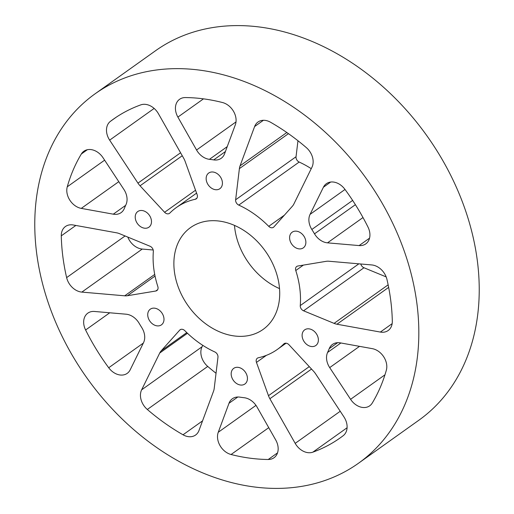 <?xml version="1.0" encoding="UTF-8"?>
<svg xmlns="http://www.w3.org/2000/svg" width="514" height="514" viewBox="0 0 514 514"><rect width="100%" height="100%" fill="white"/><g stroke="black" fill="none" stroke-linecap="round" stroke-linejoin="round"><path stroke-width="0.77" d="M279.52 288.605A62.522 47.301 54.5 0 1 234.48 225.395M234.153 335.938A62.522 47.301 54.5 0 1 179.09 289.247A62.522 47.301 54.5 0 1 190.514 227.606A62.522 47.301 54.5 0 1 219.446 221.104A62.522 47.301 54.5 0 1 274.508 267.8A62.522 47.301 54.5 0 1 263.078 329.435A62.522 47.301 54.5 0 1 234.153 335.938M200.107 70.187A226.86 171.631 54.5 0 1 399.911 239.614A226.86 171.631 54.5 0 1 358.451 463.268A226.86 171.631 54.5 0 1 253.486 486.861A226.86 171.631 54.5 0 1 53.687 317.427A226.86 171.631 54.5 0 1 95.141 93.773A226.86 171.631 54.5 0 1 200.107 70.187M358.451 463.268L418.859 420.227A226.86 171.631 -125.5 0 0 460.313 196.573A226.86 171.631 -125.5 0 0 260.514 27.139A226.86 171.631 -125.5 0 0 155.549 50.732L95.141 93.773M215.417 189.692A9.612 7.273 54.5 0 1 206.949 182.515A9.612 7.273 54.5 0 1 208.71 173.038A9.612 7.273 54.5 0 1 213.156 172.036A9.612 7.273 54.5 0 1 221.624 179.213A9.612 7.273 54.5 0 1 219.863 188.696A9.612 7.273 54.5 0 1 215.417 189.692M144.479 228.19A9.612 7.273 54.5 0 1 136.017 221.007A9.612 7.273 54.5 0 1 137.771 211.53A9.612 7.273 54.5 0 1 142.217 210.534A9.612 7.273 54.5 0 1 150.686 217.711A9.612 7.273 54.5 0 1 148.931 227.188A9.612 7.273 54.5 0 1 144.479 228.19M156.995 325.85A9.612 7.273 54.5 0 1 148.527 318.667A9.612 7.273 54.5 0 1 150.281 309.19A9.612 7.273 54.5 0 1 154.733 308.188A9.612 7.273 54.5 0 1 163.195 315.371A9.612 7.273 54.5 0 1 161.441 324.848A9.612 7.273 54.5 0 1 156.995 325.85M240.436 385.012A9.612 7.273 54.5 0 1 231.975 377.829A9.612 7.273 54.5 0 1 233.729 368.352A9.612 7.273 54.5 0 1 238.175 367.356A9.612 7.273 54.5 0 1 246.643 374.533A9.612 7.273 54.5 0 1 244.889 384.009A9.612 7.273 54.5 0 1 240.436 385.012M311.375 346.513A9.612 7.273 54.5 0 1 302.907 339.336A9.612 7.273 54.5 0 1 304.667 329.859A9.612 7.273 54.5 0 1 309.113 328.857A9.612 7.273 54.5 0 1 317.581 336.034A9.612 7.273 54.5 0 1 315.821 345.511A9.612 7.273 54.5 0 1 311.375 346.513M298.865 248.853A9.612 7.273 54.5 0 1 290.397 241.676A9.612 7.273 54.5 0 1 292.158 232.199A9.612 7.273 54.5 0 1 296.604 231.197A9.612 7.273 54.5 0 1 305.072 238.38A9.612 7.273 54.5 0 1 303.311 247.857A9.612 7.273 54.5 0 1 298.865 248.853M124.382 208.369A15.632 11.822 54.5 0 1 121.092 212.635A15.632 11.822 54.5 0 1 113.864 214.261A15.632 11.822 54.5 0 1 113.286 214.171L81.276 208.388A15.632 11.822 54.5 0 1 67.263 186.794A195.596 147.981 54.5 0 1 81.334 154.007A15.632 11.822 54.5 0 1 83.885 151.232A15.632 11.822 54.5 0 1 103.018 157.727L123.9 189.448A15.632 11.822 54.5 0 1 126.001 204.598A129.502 97.981 -125.5 0 0 124.382 208.369M130.19 369.817A15.632 11.822 54.5 0 1 127.221 373.357A15.632 11.822 54.5 0 1 119.987 374.982A15.632 11.822 54.5 0 1 108.711 367.754A195.596 147.981 54.5 0 1 85.607 329.994A15.632 11.822 54.5 0 1 87.817 313.154A15.632 11.822 54.5 0 1 94.48 311.465L126.103 314.202A15.632 11.822 54.5 0 1 139.095 323.222A129.502 97.981 -125.5 0 0 141.755 327.566A15.632 11.822 54.5 0 1 143.528 342.677L130.19 369.817M227.239 146.631L209.429 159.327A15.632 11.822 54.5 0 1 209.166 159.295A15.632 11.822 54.5 0 1 196.56 150.011L177.889 117.096A15.632 11.822 54.5 0 1 179.592 99.292A15.632 11.822 54.5 0 1 185.348 97.564A195.596 147.981 54.5 0 1 222.523 102.537A15.632 11.822 54.5 0 1 235.335 124.786L224.592 153.763A15.632 11.822 54.5 0 1 221.193 158.312A15.632 11.822 54.5 0 1 213.965 159.938A15.632 11.822 54.5 0 1 213.702 159.899L225.415 151.553M303.376 265.108L295.768 270.531A4.465 3.38 54.5 0 1 296.713 266.483A4.465 3.38 54.5 0 1 297.831 266.027L326.133 261.33A15.632 11.822 54.5 0 1 328.889 261.234L371.75 264.941A15.632 11.822 54.5 0 1 386.958 279.43A195.596 147.981 54.5 0 1 392.31 321.211A15.632 11.822 54.5 0 1 388.154 330.528A15.632 11.822 54.5 0 1 380.925 332.153A15.632 11.822 54.5 0 1 380.354 332.063L336.959 324.225A15.632 11.822 54.5 0 1 334.081 323.37L303.568 310.803A4.465 3.38 54.5 0 1 300.26 305.586L358.856 263.83M327.495 242.846A15.632 11.822 54.5 0 1 326.923 242.781A15.632 11.822 54.5 0 1 314.504 233.825A129.502 97.981 -125.5 0 0 311.844 229.475A15.632 11.822 54.5 0 1 310.07 214.364L323.409 187.231A15.632 11.822 54.5 0 1 326.377 183.691A15.632 11.822 54.5 0 1 344.881 189.287A195.596 147.981 54.5 0 1 367.985 227.053A15.632 11.822 54.5 0 1 365.775 243.893A15.632 11.822 54.5 0 1 359.113 245.583L327.495 242.846L362.993 217.544M81.842 292.1A15.632 11.822 54.5 0 1 81.276 292.042A15.632 11.822 54.5 0 1 66.634 277.611A195.596 147.981 54.5 0 1 61.288 235.836A15.632 11.822 54.5 0 1 65.439 226.52A15.632 11.822 54.5 0 1 73.245 224.984L116.639 232.823A15.632 11.822 54.5 0 1 119.518 233.671L150.03 246.245A4.465 3.38 54.5 0 1 153.339 251.462A87.084 65.882 54.5 0 0 157.824 286.516A4.465 3.38 54.5 0 1 156.879 290.564A4.465 3.38 54.5 0 1 155.768 291.02L127.466 295.717A15.632 11.822 54.5 0 1 124.709 295.813L81.842 292.1L142.249 249.059A15.632 11.822 54.5 0 1 141.678 248.994A15.632 11.822 54.5 0 1 127.825 237.095M198.989 430.481A15.632 11.822 54.5 0 1 195.59 435.03A15.632 11.822 54.5 0 1 188.355 436.656A15.632 11.822 54.5 0 1 183.023 434.786A195.596 147.981 54.5 0 1 147.325 409.478A15.632 11.822 54.5 0 1 141.639 389.824L159.719 353.034A15.632 11.822 54.5 0 1 161.197 350.837L179.701 330.136A4.465 3.38 54.5 0 1 180.125 329.75A4.465 3.38 54.5 0 1 184.867 330.714A87.084 65.882 54.5 0 0 214.826 351.949A4.465 3.38 54.5 0 1 217.962 357.262L214.209 388.423A15.632 11.822 54.5 0 1 213.548 391.199L198.989 430.481M268.25 459.484A195.596 147.981 54.5 0 1 249.81 458.154A195.596 147.981 54.5 0 1 231.075 454.504A15.632 11.822 54.5 0 1 218.264 432.261L229 403.278A15.632 11.822 54.5 0 1 232.399 398.736A15.632 11.822 54.5 0 1 239.89 397.149A129.502 97.981 -125.5 0 0 242.036 397.457A129.502 97.981 -125.5 0 0 244.169 397.72A15.632 11.822 54.5 0 1 257.039 407.03L275.71 439.952A15.632 11.822 54.5 0 1 274.007 457.749A15.632 11.822 54.5 0 1 268.25 459.484L277.521 452.873M312.84 452.166A15.632 11.822 54.5 0 1 307.802 452.641A15.632 11.822 54.5 0 1 295.19 443.364L269.882 398.742A15.632 11.822 54.5 0 1 268.475 395.69L256.467 362.415A4.465 3.38 54.5 0 1 257.353 358.2A4.465 3.38 54.5 0 1 258.33 357.77A87.084 65.882 54.5 0 0 277.335 349.436A87.084 65.882 54.5 0 0 283.792 343.956A4.465 3.38 54.5 0 1 284.126 343.673A4.465 3.38 54.5 0 1 288.99 344.765L313.54 371.23A15.632 11.822 54.5 0 1 315.641 373.909L343.943 416.905A15.632 11.822 54.5 0 1 343.185 435.699A195.596 147.981 54.5 0 1 340.313 437.812A195.596 147.981 54.5 0 1 312.84 452.166L347.085 427.757M372.264 403.034A15.632 11.822 54.5 0 1 369.714 405.816A15.632 11.822 54.5 0 1 362.479 407.441A15.632 11.822 54.5 0 1 350.58 399.32L329.699 367.6A15.632 11.822 54.5 0 1 327.591 352.443A129.502 97.981 -125.5 0 0 329.211 348.672A15.632 11.822 54.5 0 1 332.5 344.412A15.632 11.822 54.5 0 1 340.307 342.877L372.316 348.659A15.632 11.822 54.5 0 1 386.335 370.247A195.596 147.981 54.5 0 1 372.264 403.034M196.586 193.123L176.263 207.605A87.084 65.882 54.5 0 0 169.8 213.092A4.465 3.38 54.5 0 1 169.472 213.374A4.465 3.38 54.5 0 1 167.403 213.837A4.465 3.38 54.5 0 1 164.602 212.282L140.052 185.811A15.632 11.822 54.5 0 1 137.958 183.138L109.655 140.142A15.632 11.822 54.5 0 1 110.414 121.349A195.596 147.981 54.5 0 1 113.286 119.235A195.596 147.981 54.5 0 1 140.759 104.882A15.632 11.822 54.5 0 1 158.408 113.684L183.716 158.306A15.632 11.822 54.5 0 1 185.124 161.357L197.125 194.633A4.465 3.38 54.5 0 1 196.239 198.847A4.465 3.38 54.5 0 1 195.262 199.271L196.958 198.063M297.966 140.74L296.038 156.738A4.465 3.38 -125.5 0 0 299.174 162.051L238.772 205.099A4.465 3.38 54.5 0 1 235.637 199.785L239.389 168.624A15.632 11.822 54.5 0 1 240.051 165.849L254.61 126.56A15.632 11.822 54.5 0 1 258.009 122.017A15.632 11.822 54.5 0 1 270.576 122.261A195.596 147.981 54.5 0 1 306.273 147.569A15.632 11.822 54.5 0 1 311.959 167.223L293.873 204.007A15.632 11.822 54.5 0 1 292.402 206.204L273.898 226.912A4.465 3.38 54.5 0 1 273.467 227.291A4.465 3.38 54.5 0 1 271.405 227.76A4.465 3.38 54.5 0 1 268.726 226.333L284.383 215.173M360.796 263.997A4.465 3.38 -125.5 0 0 363.97 267.755L386.175 276.905M311.24 168.676A87.084 65.882 -125.5 0 0 299.174 162.051M153.204 250.003L142.249 249.059M216.034 373.26A195.596 147.981 54.5 0 1 207.727 366.431A15.632 11.822 54.5 0 1 202.041 346.777L202.76 345.324M176.263 207.605A87.084 65.882 54.5 0 1 195.262 199.271M295.768 270.531A87.084 65.882 54.5 0 1 300.26 305.586M238.772 205.099A87.084 65.882 54.5 0 1 268.726 226.333M209.429 159.327A129.502 97.981 54.5 0 1 213.702 159.899M81.334 154.007L87.348 149.722M104.625 160.169L67.263 186.794M118.779 181.667L81.276 208.388M125.66 205.349L113.286 214.171M180.575 152.767L137.958 183.138M109.655 140.142L154.149 108.435M195.538 190.231L164.602 212.282M140.052 185.811L182.258 155.736M116.222 117.211L110.414 121.349M109.752 312.788L85.607 329.994M143.322 343.089L108.711 367.754M203.486 98.855L177.889 117.096M236.01 121.902L196.56 150.011M303.568 310.803L363.97 267.755M388.141 284.846L334.081 323.37M336.959 324.225L388.648 287.39M392.156 323.653L380.354 332.063M345.01 189.467L310.07 214.364M323.409 187.231L330.688 182.04M352.636 200.409L311.844 229.475M314.504 233.825L355.392 204.681M369.547 238.149L359.113 245.583M286.825 132.516L240.051 165.849M254.61 126.56L263.412 120.289M296.038 156.738L235.637 199.785M239.389 168.624L288.457 133.653M154.714 274.431L124.709 295.813M157.676 289.658L155.768 291.02M127.466 295.717L155.042 276.063M75.854 225.453L61.288 235.836M125.082 235.965L66.634 277.611M179.701 330.136L180.626 329.474M186.781 332.603L161.197 350.837M159.719 353.034L187.469 333.265M202.041 346.777L141.639 389.824M207.727 366.431L147.325 409.478M202.555 420.87L183.023 434.786M237.809 397.007L229 403.278M255.991 405.373L218.264 432.261M268.738 427.667L231.075 454.504M284.499 343.455L283.792 343.956M256.467 362.415L266.387 355.347M309.267 366.623L268.475 395.69M269.882 398.742L311.529 369.065M340.229 411.264L295.19 443.364M337.608 342.69L329.211 348.672M359.524 346.346L329.699 367.6M327.591 352.443L340.878 342.979M384.954 374.822L350.58 399.32M286.092 343.198L277.335 349.436"/></g></svg>
